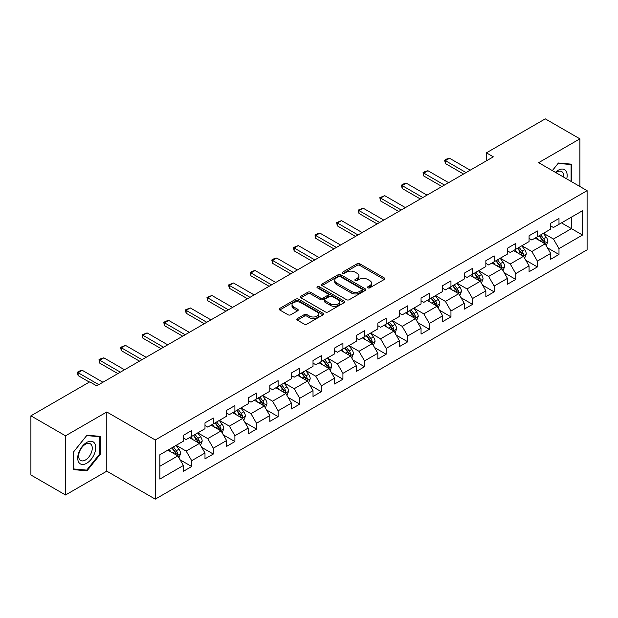 <?xml version="1.0" encoding="UTF-8"?>
<svg xmlns="http://www.w3.org/2000/svg" width="618" height="618" viewBox="0 0 618 618"><rect width="100%" height="100%" fill="white"/><g stroke="black" fill="none" stroke-linecap="round" stroke-linejoin="round"><path stroke-width="0.93" d="M367.903 287.834A1.344 0.78 0 0 0 369.803 287.834L384.249 279.49A1.924 1.112 0 0 0 384.813 278.71A1.924 1.112 0 0 0 384.249 277.922L359.776 263.793A1.924 1.112 0 0 0 357.057 263.793L342.611 272.136A1.344 0.78 0 0 0 342.217 272.685A1.344 0.78 0 0 0 342.611 273.233A1.344 0.78 0 0 0 344.52 273.233L346.389 272.159A6.149 3.553 0 0 1 355.087 272.159L357.127 273.334A6.149 3.553 0 0 1 358.927 275.844A6.149 3.553 0 0 1 357.127 278.355L355.257 279.436A1.344 0.78 0 0 0 354.863 279.985A1.344 0.78 0 0 0 355.257 280.533A1.344 0.78 0 0 0 357.158 280.533L359.027 279.452A6.149 3.553 0 0 1 367.733 279.452L369.773 280.634A6.149 3.553 0 0 1 371.572 283.144A6.149 3.553 0 0 1 369.773 285.655L367.903 286.737A1.344 0.78 0 0 0 367.509 287.285A1.344 0.78 0 0 0 367.903 287.834L367.903 286.737M297.382 318.579A1.924 1.112 0 0 0 296.818 319.367A1.924 1.112 0 0 0 297.382 320.147L304.241 324.11A1.924 1.112 0 0 0 306.961 324.11L323.005 314.856A1.924 1.112 0 0 0 323.569 314.068A1.924 1.112 0 0 0 323.005 313.28L298.533 299.158A1.924 1.112 0 0 0 295.813 299.158L279.776 308.413A1.924 1.112 0 0 0 279.212 309.201A1.924 1.112 0 0 0 279.776 309.989L288.065 314.771A1.924 1.112 0 0 0 290.784 314.771L297.652 310.808A1.924 1.112 0 0 0 298.216 310.027A1.924 1.112 0 0 0 297.652 309.239L293.542 306.868A5.145 2.966 0 0 1 292.036 304.767A5.145 2.966 0 0 1 295.211 302.024A5.145 2.966 0 0 1 300.811 302.666L316.918 311.966A5.145 2.966 0 0 1 318.424 314.068A5.145 2.966 0 0 1 315.25 316.81A5.145 2.966 0 0 1 309.649 316.169L306.961 314.616A1.924 1.112 0 0 0 304.241 314.616L297.382 318.579L297.382 320.147M106.798 411.99L65.523 435.814L30.9 415.829L30.9 474.995L65.523 494.987L106.798 471.155L155.272 499.143L155.272 439.977L106.798 411.99L106.798 471.155M579.9 186.505L579.9 138.841L538.626 162.673L587.1 190.661L155.272 439.977M579.9 138.841L545.277 118.857L486.412 152.839L486.412 160.834M30.9 415.829L89.764 381.847L96.686 385.841L493.342 156.833L486.412 152.839M346.52 299.707A1.924 1.112 0 0 0 349.24 299.707L365.284 290.445A1.924 1.112 0 0 0 365.848 289.657A1.924 1.112 0 0 0 365.284 288.876L340.812 274.747A1.924 1.112 0 0 0 338.092 274.747L322.055 284.01A1.924 1.112 0 0 0 321.491 284.79A1.924 1.112 0 0 0 322.055 285.578L346.52 299.707M317.899 288.127A1.344 0.78 0 0 1 319.267 288.312L319.267 286.713L344.141 301.074A1.924 1.112 0 0 1 344.705 301.862A1.924 1.112 0 0 1 344.141 302.65L328.104 311.912A1.924 1.112 0 0 1 325.385 311.912L300.912 297.783L307.779 293.851L307.779 292.244L300.912 296.215A1.924 1.112 0 0 0 300.348 296.995A1.924 1.112 0 0 0 300.912 297.783L300.912 296.215M307.779 293.851A1.924 1.112 0 0 1 310.499 293.851L310.499 292.244A1.924 1.112 0 0 0 307.779 292.244M310.499 292.244L320.425 297.976A1.924 1.112 0 0 0 323.137 297.976L327.694 295.35A1.924 1.112 0 0 0 328.258 294.562A1.924 1.112 0 0 0 327.694 293.782L317.366 287.81A1.344 0.78 0 0 1 316.972 287.262A1.344 0.78 0 0 1 317.799 286.543A1.344 0.78 0 0 1 319.267 286.713M155.272 499.143L587.1 249.826L587.1 190.661M180.132 459.846L191.696 466.52L191.696 460.68L204.991 453.009L204.991 458.842L213.303 454.045L213.303 448.212L226.597 440.534L226.597 446.374L234.902 441.576L234.902 435.736L248.197 428.058L248.197 433.898L256.509 429.101L256.509 423.26L269.803 415.59L269.803 421.422L278.115 416.625L278.115 410.792L291.41 403.114L291.41 408.954L299.722 404.149L299.722 398.316L313.017 390.638L313.017 396.478L321.329 391.681L321.329 385.841L334.624 378.162L334.624 384.002L342.928 379.205L342.928 373.365L356.231 365.694L356.231 371.526L364.535 366.729L364.535 360.897L377.83 353.218L377.83 359.058L386.142 354.261L386.142 348.421L399.437 340.742L399.437 346.582L407.749 341.785L407.749 335.945L421.043 328.274L421.043 334.106L429.355 329.309L429.355 323.477L442.65 315.798L442.65 321.63L450.955 316.833L450.955 311.001L464.257 303.322L464.257 309.162L472.561 304.365L472.561 298.525L485.856 290.846L485.856 296.686L494.168 291.889L494.168 286.049L507.463 278.378L507.463 284.21L515.775 279.413L515.775 273.581L529.07 265.902L529.07 271.742L537.382 266.945L537.382 261.105L550.677 253.426L550.677 259.266L558.989 254.469L558.989 248.629L582.527 235.041L582.527 210.73L571.449 217.127L571.449 228.637L582.527 235.041M191.696 466.52L183.384 471.318L183.384 465.485L159.838 479.074L159.838 454.763L183.384 441.175L183.384 435.335L191.696 430.537L191.696 436.378L204.991 428.699L204.991 422.866L213.303 418.062L213.303 423.902L226.597 416.223L226.597 410.391L234.902 405.593L234.902 411.426L248.197 403.755L248.197 397.915L256.509 393.118L256.509 398.958L269.803 391.279L269.803 385.439L278.115 380.642L278.115 386.482L291.41 378.803L291.41 372.971L299.722 368.173L299.722 374.006L313.017 366.335L313.017 360.495L321.329 355.698L321.329 361.53L334.624 353.859L334.624 348.019L342.928 343.222L342.928 349.062L356.231 341.383L356.231 335.543L364.535 330.746L364.535 336.586L377.83 328.907L377.83 323.075L386.142 318.278L386.142 324.11L399.437 316.439L399.437 310.599L407.749 305.802L407.749 311.642L421.043 303.963L421.043 298.123L429.355 293.326L429.355 299.166L442.65 291.487L442.65 285.655L450.955 280.85L450.955 286.69L464.257 279.012L464.257 273.179L472.561 268.382L472.561 274.214L485.856 266.543L485.856 260.703L494.168 255.906L494.168 261.746L507.463 254.068L507.463 248.227L515.775 243.43L515.775 249.27L529.07 241.592L529.07 235.759L537.382 230.962L537.382 236.794L550.677 229.124L550.677 223.283L558.989 218.486L558.989 224.319L582.527 210.73M189.479 437.652L199.452 443.415L186.157 451.086L176.184 445.331M183.384 437.977L186.157 439.576L191.696 436.378M186.157 451.086L191.696 460.68M199.452 443.415L204.991 453.009M211.086 425.184L221.059 430.939L207.756 438.618L197.791 432.855M204.991 425.501L207.756 427.1L213.303 423.902M207.756 438.618L213.303 448.212M221.059 430.939L226.597 440.534M232.685 412.708L242.658 418.463L229.363 426.142L219.39 420.387M226.597 413.025L229.363 414.624L234.902 411.426M229.363 426.142L234.902 435.736M242.658 418.463L248.197 428.058M254.292 400.232L264.265 405.995L250.97 413.666L240.997 407.911M248.197 400.557L250.97 402.156L256.509 398.958M250.97 413.666L256.509 423.26M264.265 405.995L269.803 415.59M275.898 387.764L285.871 393.519L272.577 401.19L262.604 395.435M269.803 388.081L272.577 389.68L278.115 386.482M272.577 401.19L278.115 410.792M285.871 393.519L291.41 403.114M297.505 375.288L307.478 381.043L294.183 388.722L284.21 382.959M291.41 375.605L294.183 377.204L299.722 374.006M294.183 388.722L299.722 398.316M307.478 381.043L313.017 390.638M319.112 362.812L329.085 368.567L315.783 376.246L305.817 370.491M313.017 363.129L315.783 364.728L321.329 361.53M315.783 376.246L321.329 385.841M329.085 368.567L334.624 378.162M340.719 350.336L350.684 356.099L337.389 363.77L327.416 358.015M334.624 350.661L337.389 352.26L342.928 349.062M337.389 363.77L342.928 373.365M350.684 356.099L356.231 365.694M362.318 337.868L372.291 343.623L358.996 351.302L349.023 345.539M356.231 338.185L358.996 339.784L364.535 336.586M358.996 351.302L364.535 360.897M372.291 343.623L377.83 353.218M383.925 325.392L393.898 331.148L380.603 338.826L370.63 333.071M377.83 325.709L380.603 327.308L386.142 324.11M380.603 338.826L386.142 348.421M393.898 331.148L399.437 340.742M405.532 312.917L415.505 318.672L402.21 326.35L392.237 320.595M399.437 313.241L402.21 314.84L407.749 311.642M402.21 326.35L407.749 335.945M415.505 318.672L421.043 328.274M427.138 300.441L437.111 306.204L423.817 313.874L413.844 308.119M421.043 300.765L423.817 302.364L429.355 299.166M423.817 313.874L429.355 323.477M437.111 306.204L442.65 315.798M448.745 287.973L458.71 293.728L445.416 301.406L435.443 295.643M442.65 288.289L445.416 289.888L450.955 286.69M445.416 301.406L450.955 311.001M458.71 293.728L464.257 303.322M470.344 275.497L480.317 281.252L467.023 288.93L457.05 283.175M464.257 275.813L467.023 277.412L472.561 274.214M467.023 288.93L472.561 298.525M480.317 281.252L485.856 290.846M491.951 263.021L501.924 268.784L488.629 276.455L478.656 270.699M485.856 263.345L488.629 264.944L494.168 261.746M488.629 276.455L494.168 286.049M501.924 268.784L507.463 278.378M513.558 250.553L523.531 256.308L510.236 263.986L500.263 258.224M507.463 250.869L510.236 252.468L515.775 249.27M510.236 263.986L515.775 273.581M523.531 256.308L529.07 265.902M535.165 238.077L545.138 243.832L531.843 251.511L521.87 245.755M529.07 238.394L531.843 239.993L537.382 236.794M531.843 251.511L537.382 261.105M545.138 243.832L550.677 253.426M561.476 222.882L571.449 228.637L553.442 239.035L543.477 233.28M550.677 225.925L553.442 227.524L558.989 224.319M553.442 239.035L558.989 248.629M65.523 435.814L65.523 494.987M159.838 466.281L177.845 455.883L167.872 450.128M177.845 455.883L183.384 465.485M547.424 247.795L558.989 254.469M525.818 260.263L537.382 266.945M504.211 272.739L515.775 279.413M482.604 285.215L494.168 291.889M460.997 297.683L472.561 304.365M439.39 310.159L450.955 316.833M417.791 322.635L429.355 329.309M396.184 335.111L407.749 341.785M374.578 347.579L386.142 354.261M352.971 360.055L364.535 366.729M331.364 372.53L342.928 379.205M309.765 384.999L321.329 391.681M288.158 397.474L299.722 404.149M266.551 409.95L278.115 416.625M244.944 422.426L256.509 429.101M223.337 434.894L234.902 441.576M201.738 447.37L213.303 454.045M571.797 181.823L571.797 164.195L558.433 163.005L552.337 170.591M73.627 469.634L86.991 470.831L100.355 454.199L100.355 436.385L86.991 435.188L73.627 451.812L73.627 469.634M99.66 453.805L100.355 454.199M85.578 470.012L86.991 470.831M368.436 288.027L369.773 287.254A6.149 3.553 0 0 0 371.572 284.743L371.572 283.144M358.927 275.844L358.927 277.443A6.149 3.553 0 0 1 357.127 279.954L355.798 280.726M384.218 279.506L359.776 265.4A1.924 1.112 0 0 0 357.057 265.4L343.152 273.426M365.253 290.46L340.812 276.346A1.924 1.112 0 0 0 338.092 276.346L322.078 285.593M361.885 290.205A1.344 0.78 0 0 0 362.279 289.657A1.344 0.78 0 0 0 361.885 289.108L340.402 276.709A1.344 0.78 0 0 0 338.502 276.709L336.532 277.845A6.149 3.553 0 0 0 334.732 280.356A6.149 3.553 0 0 0 336.532 282.866L351.209 291.348A6.149 3.553 0 0 0 359.915 291.348L361.885 290.205L361.885 291.804A1.344 0.78 0 0 0 362.279 291.256L362.279 289.657M334.732 280.356L334.732 281.955A6.149 3.553 0 0 0 336.532 284.465L336.532 282.866M361.885 291.804L359.915 292.947A6.149 3.553 0 0 1 351.209 292.947L336.532 284.465M310.499 293.851L320.425 299.575A1.924 1.112 0 0 0 323.137 299.575L327.694 296.949A1.924 1.112 0 0 0 328.258 296.161L328.258 294.562M319.267 288.312L344.118 302.666M330.723 303.925A5.145 2.966 0 0 0 336.323 304.566A5.145 2.966 0 0 0 339.498 301.823A5.145 2.966 0 0 0 337.992 299.722L332.314 296.447A1.924 1.112 0 0 0 329.595 296.447L325.045 299.073A1.924 1.112 0 0 0 324.481 299.861A1.924 1.112 0 0 0 325.045 300.649L330.723 303.925L330.723 305.524A5.145 2.966 0 0 0 336.323 306.165A5.145 2.966 0 0 0 339.498 303.423L339.498 301.823M324.481 299.861L324.481 301.46A1.924 1.112 0 0 0 325.045 302.248L325.045 300.649M330.723 305.524L325.045 302.248M318.424 314.068L318.424 315.667A5.145 2.966 0 0 1 315.25 318.409A5.145 2.966 0 0 1 309.649 317.768L306.961 316.215A1.924 1.112 0 0 0 304.241 316.215L297.405 320.163M292.036 304.767L292.036 306.366A5.145 2.966 0 0 0 293.542 308.467L293.542 306.868M297.652 309.239L297.652 310.808L293.542 308.467M322.982 314.863L298.533 300.757A1.924 1.112 0 0 0 295.813 300.757L279.799 310.004M546.227 245.725L547.88 241.576A5.191 2.997 -120 0 0 546.219 237.157L543.361 233.341M538.378 239.931L536.439 237.343M544.334 243.368L545.076 241.8A5.191 2.997 -120 0 0 543.593 238.679L540.735 234.863M539.429 235.612L542.604 239.846A2.642 1.53 60 0 1 543.083 240.649L545.076 241.8M539.066 235.821L541.924 239.637A5.191 2.997 60 0 1 543.415 242.758M466.057 172.584L445.393 160.657L445.393 163.538L444.628 160.216L446.706 159.019L449.549 158.262L470.213 170.189M463.562 174.029L445.393 163.538M449.549 158.262L445.393 160.657L444.628 160.216M570.244 164.056L571.102 164.558L571.102 181.422M552.361 170.607L558.154 163.399L571.102 164.558M566.721 178.896A12.731 7.346 120 0 0 564.52 169.641A12.731 7.346 120 0 0 555.404 172.36M563.647 177.119A9.641 5.562 120 0 0 561.708 171.588A9.641 5.562 120 0 0 555.961 172.677M86.713 463.245A12.731 7.346 120 0 0 95.713 447.648A12.731 7.346 120 0 0 86.713 442.449A12.731 7.346 120 0 0 77.713 458.046A12.731 7.346 120 0 0 86.713 463.245M85.454 459.993A9.641 5.562 120 0 0 91.75 451.495A9.641 5.562 120 0 0 90.274 443.77A9.641 5.562 120 0 0 85.454 444.249A9.641 5.562 120 0 0 79.158 452.739A9.641 5.562 120 0 0 80.634 460.464A9.641 5.562 120 0 0 85.454 459.993M73.766 451.688L86.713 435.582L99.66 436.741L99.66 454.006L86.713 470.113L73.766 468.954L73.735 451.673M98.803 436.246L99.66 436.741M524.628 258.2L526.273 254.052A5.191 2.997 -120 0 0 524.612 249.633L521.754 245.817M516.772 252.407L514.833 249.811M522.728 255.844L523.469 254.276A5.191 2.997 -120 0 0 521.986 251.147L519.128 247.331M517.822 248.088L520.997 252.322A2.642 1.53 60 0 1 521.476 253.125L523.469 254.276M517.467 248.297L520.325 252.113A5.191 2.997 60 0 1 521.808 255.234M503.021 270.676L504.667 266.528A5.191 2.997 -120 0 0 503.013 262.102L500.155 258.293M495.172 264.883L493.226 262.287M501.121 268.32L501.862 266.744A5.191 2.997 -120 0 0 500.379 263.623L497.521 259.807M496.223 260.557L499.39 264.79A2.642 1.53 60 0 1 499.869 265.593L501.862 266.744M495.86 260.765L498.718 264.581A5.191 2.997 60 0 1 500.201 267.702M444.45 185.06L423.786 173.133L423.786 176.014L423.021 172.692L425.099 171.495L427.942 170.73L448.606 182.665M441.955 186.505L423.786 176.014M427.942 170.73L423.786 173.133L423.021 172.692M422.843 197.536L402.179 185.609L402.179 188.482L401.422 185.168L403.492 183.963L406.335 183.206L426.999 195.133M420.348 198.973L402.179 188.482M406.335 183.206L402.179 185.609L401.422 185.168M481.414 283.152L483.06 278.996A5.191 2.997 -120 0 0 481.407 274.577L478.548 270.761M473.566 277.351L471.619 274.763M479.514 280.788L480.256 279.22A5.191 2.997 -120 0 0 478.772 276.099L475.914 272.283M474.616 273.032L477.784 277.266A2.642 1.53 60 0 1 478.262 278.069L480.256 279.22M474.253 273.241L477.111 277.057A5.191 2.997 60 0 1 478.595 280.178M459.807 295.62L461.453 291.472A5.191 2.997 -120 0 0 459.8 287.053L456.941 283.237M451.959 289.827L450.02 287.239M457.907 293.264L458.656 291.696A5.191 2.997 -120 0 0 457.165 288.575L454.307 284.759M453.009 285.508L456.177 289.742A2.642 1.53 60 0 1 456.663 290.545L458.656 291.696M452.646 285.717L455.505 289.533A5.191 2.997 60 0 1 456.996 292.654M438.201 308.096L439.854 303.948A5.191 2.997 -120 0 0 438.193 299.529L435.335 295.713M430.352 302.302L428.413 299.707M436.308 305.74L437.05 304.164A5.191 2.997 -120 0 0 435.566 301.043L432.7 297.227M431.403 297.984L434.578 302.217A2.642 1.53 60 0 1 435.057 303.021L437.05 304.164M431.04 298.193L433.898 302.009A5.191 2.997 60 0 1 435.389 305.13M401.236 210.012L380.572 198.077L380.572 200.958L379.815 197.636L384.728 195.682L405.393 207.609M398.749 211.449L380.572 200.958M384.728 195.682L380.572 198.077L379.815 197.636M379.63 222.48L358.973 210.553L358.973 213.434L358.208 210.112L363.121 208.158L383.786 220.085M377.142 223.925L358.973 213.434M363.121 208.158L358.973 210.553L358.208 210.112M358.031 234.956L337.366 223.028L337.366 225.902L336.601 222.588L341.522 220.626L362.179 232.561M355.535 236.393L337.366 225.902M341.522 220.626L337.366 223.028L336.601 222.588M336.424 247.432L315.759 235.504L315.759 238.378L314.995 235.064L317.073 233.859L319.915 233.102L340.58 245.029M333.929 248.869L315.759 238.378M319.915 233.102L315.759 235.504L314.995 235.064M314.817 259.908L294.153 247.972L294.153 250.854L293.388 247.532L298.309 245.578L318.973 257.505M312.322 261.344L294.153 250.854M298.309 245.578L294.153 247.972L293.388 247.532M293.21 272.376L272.546 260.448L272.546 263.33L271.789 260.008L273.867 258.811L276.702 258.046L297.366 269.981M290.715 273.82L272.546 263.33M276.702 258.046L272.546 260.448L271.789 260.008M271.603 284.852L250.939 272.924L250.939 275.798L250.182 272.484L252.26 271.279L255.095 270.522L275.759 282.449M269.116 286.288L250.939 275.798M255.095 270.522L250.939 272.924L250.182 272.484M250.004 297.328L229.34 285.392L229.34 288.274L228.575 284.952L233.488 282.998L254.152 294.925M247.509 298.764L229.34 288.274M233.488 282.998L229.34 285.392L228.575 284.952M228.397 309.796L207.733 297.868L207.733 300.75L206.968 297.428L211.889 295.474L232.553 307.401M225.902 311.24L207.733 300.75M211.889 295.474L207.733 297.868L206.968 297.428M206.791 322.272L186.126 310.344L186.126 313.218L185.361 309.904L190.282 307.942L210.947 319.877M204.295 323.716L186.126 313.218M190.282 307.942L186.126 310.344L185.361 309.904M185.184 334.747L164.519 322.82L164.519 325.694L163.762 322.38L165.84 321.175L168.675 320.418L189.34 332.345M182.689 336.184L164.519 325.694M168.675 320.418L164.519 322.82L163.762 322.38M163.577 347.223L142.912 335.288L142.912 338.17L142.155 334.848L147.069 332.893L167.733 344.821M161.089 348.66L142.912 338.17M147.069 332.893L142.912 335.288L142.155 334.848M141.97 359.691L121.313 347.764L121.313 350.645L120.549 347.324L125.462 345.369L146.126 357.297M139.483 361.136L121.313 350.645M125.462 345.369L121.313 347.764L120.549 347.324M120.371 372.167L99.707 360.24L99.707 363.114L98.942 359.8L101.02 358.602L103.863 357.837L124.527 369.773M117.876 373.604L99.707 363.114M103.863 357.837L99.707 360.24L98.942 359.8M416.594 320.572L418.247 316.424A5.191 2.997 -120 0 0 416.586 311.997L413.728 308.181M408.745 314.778L406.806 312.183M414.701 318.208L415.443 316.64A5.191 2.997 -120 0 0 413.96 313.519L411.101 309.703M409.796 310.452L412.971 314.686A2.642 1.53 60 0 1 413.45 315.489L415.443 316.64M409.44 310.661L412.299 314.477A5.191 2.997 60 0 1 413.782 317.598M394.995 333.048L396.64 328.892A5.191 2.997 -120 0 0 394.987 324.473L392.121 320.657M387.138 327.246L385.199 324.659M393.094 330.684L393.836 329.116A5.191 2.997 -120 0 0 392.353 325.995L389.494 322.179M388.197 322.928L391.364 327.161A2.642 1.53 60 0 1 391.843 327.965L393.836 329.116M387.834 323.137L390.692 326.953A5.191 2.997 60 0 1 392.175 330.074M373.388 345.516L375.033 341.368A5.191 2.997 -120 0 0 373.38 336.949L370.522 333.133M365.539 339.722L363.593 337.127M371.488 343.16L372.229 341.592A5.191 2.997 -120 0 0 370.746 338.471L367.888 334.655M366.59 335.404L369.757 339.637A2.642 1.53 60 0 1 370.236 340.441L372.229 341.592M366.227 335.613L369.085 339.429A5.191 2.997 60 0 1 370.568 342.55M351.781 357.992L353.426 353.844A5.191 2.997 -120 0 0 351.773 349.425L348.915 345.609M343.932 352.198L341.986 349.603M349.881 355.636L350.63 354.06A5.191 2.997 -120 0 0 349.139 350.939L346.281 347.123M344.983 347.872L348.15 352.106A2.642 1.53 60 0 1 348.637 352.909L350.63 354.06M344.62 348.081L347.478 351.897A5.191 2.997 60 0 1 348.961 355.026M330.174 370.468L331.82 366.312A5.191 2.997 -120 0 0 330.166 361.893L327.308 358.077M322.326 364.666L320.387 362.078M328.282 368.104L329.023 366.536A5.191 2.997 -120 0 0 327.532 363.415L324.674 359.599M323.376 360.348L326.551 364.581A2.642 1.53 60 0 1 327.03 365.385L329.023 366.536M323.013 360.557L325.871 364.373A5.191 2.997 60 0 1 327.362 367.494M308.567 382.936L310.221 378.788A5.191 2.997 -120 0 0 308.56 374.369L305.701 370.553M300.719 377.142L298.78 374.554M306.675 380.58L307.416 379.012A5.191 2.997 -120 0 0 305.933 375.891L303.075 372.075M301.769 372.824L304.944 377.057A2.642 1.53 60 0 1 305.423 377.861L307.416 379.012M301.406 373.033L304.272 376.849A5.191 2.997 60 0 1 305.755 379.97M286.968 395.412L288.614 391.264A5.191 2.997 -120 0 0 286.953 386.845L284.095 383.029M279.112 389.618L277.173 387.022M285.068 393.056L285.81 391.488A5.191 2.997 -120 0 0 284.326 388.359L281.468 384.543M280.163 385.3L283.338 389.533A2.642 1.53 60 0 1 283.816 390.337L285.81 391.488M279.807 385.508L282.665 389.325A5.191 2.997 60 0 1 284.149 392.445M265.361 407.888L267.007 403.739A5.191 2.997 -120 0 0 265.354 399.313L262.495 395.505M257.513 402.094L255.566 399.498M263.461 405.524L264.203 403.956A5.191 2.997 -120 0 0 262.72 400.835L259.861 397.019M258.563 397.768L261.731 402.001A2.642 1.53 60 0 1 262.21 402.805L264.203 403.956M258.2 397.977L261.059 401.793A5.191 2.997 60 0 1 262.542 404.914M243.755 420.364L245.4 416.208A5.191 2.997 -120 0 0 243.747 411.789L240.889 407.973M235.906 414.562L233.959 411.974M241.854 418L242.604 416.432A5.191 2.997 -120 0 0 241.113 413.311L238.254 409.495M236.957 410.244L240.124 414.477A2.642 1.53 60 0 1 240.611 415.281L242.604 416.432M236.594 410.452L239.452 414.269A5.191 2.997 60 0 1 240.935 417.389M222.148 432.832L223.793 428.683A5.191 2.997 -120 0 0 222.14 424.265L219.282 420.449M214.299 427.038L212.36 424.45M220.255 430.476L220.997 428.907A5.191 2.997 -120 0 0 219.506 425.787L216.648 421.97M215.35 422.72L218.525 426.953A2.642 1.53 60 0 1 219.004 427.756L220.997 428.907M214.987 422.928L217.845 426.744A5.191 2.997 60 0 1 219.336 429.865M200.541 445.308L202.194 441.159A5.191 2.997 -120 0 0 200.533 436.741L197.675 432.924M192.692 439.514L190.753 436.918M198.648 442.951L199.39 441.376A5.191 2.997 -120 0 0 197.907 438.255L195.049 434.439M193.743 435.196L196.918 439.429A2.642 1.53 60 0 1 197.397 440.225L199.39 441.376M193.38 435.404L196.238 439.22A5.191 2.997 60 0 1 197.729 442.341M178.942 457.784L180.587 453.635A5.191 2.997 -120 0 0 178.926 449.209L176.068 445.393M171.086 451.982L169.147 449.394M177.042 455.42L177.783 453.851A5.191 2.997 -120 0 0 176.3 450.731L173.442 446.914M172.136 447.664L175.311 451.897A2.642 1.53 60 0 1 175.79 452.7L177.783 453.851M171.781 447.872L174.639 451.688A5.191 2.997 60 0 1 176.122 454.809M98.764 384.643L78.1 372.708L78.1 375.589L77.335 372.275L79.413 371.07L82.256 370.313L102.92 382.241M89.347 382.086L78.1 375.589M82.256 370.313L78.1 372.708L77.335 372.275M369.773 287.254L369.773 285.655M355.257 280.533L355.257 279.436M357.127 279.954L357.127 278.355M342.611 273.233L342.611 272.136M357.057 265.4L357.057 263.793M359.776 265.4L359.776 263.793M384.249 279.49L384.249 277.922M322.055 285.578L322.055 284.01M338.092 276.346L338.092 274.747M340.812 276.346L340.812 274.747M365.284 290.445L365.284 288.876M351.209 292.947L351.209 291.348M359.915 292.947L359.915 291.348M320.425 299.575L320.425 297.976M323.137 299.575L323.137 297.976M327.694 296.949L327.694 295.35M344.141 302.65L344.141 301.074M304.241 316.215L304.241 314.616M306.961 316.215L306.961 314.616M309.649 317.768L309.649 316.169M279.776 309.989L279.776 308.413M295.813 300.757L295.813 299.158M298.533 300.757L298.533 299.158M323.005 314.856L323.005 313.28M544.62 243.538L547.842 241.677M543.593 238.679L546.219 237.157M539.9 240.811L541.924 239.637M523.021 256.014L526.235 254.152M521.986 251.147L524.612 249.633M518.293 253.28L520.325 252.113M501.414 268.482L504.636 266.628M500.379 263.623L503.013 262.102M496.687 265.755L498.718 264.581M479.807 280.958L483.029 279.097M478.772 276.099L481.407 274.577M475.08 278.231L477.111 277.057M458.201 293.434L461.422 291.572M457.165 288.575L459.8 287.053M453.473 290.707L455.505 289.533M436.594 305.902L439.815 304.048M435.566 301.043L438.193 299.529M431.874 303.175L433.898 302.009M414.995 318.378L418.208 316.524M413.96 313.519L416.586 311.997M410.267 315.651L412.299 314.477M393.388 330.854L396.609 328.992M392.353 325.995L394.987 324.473M388.66 328.127L390.692 326.953M371.781 343.33L375.002 341.468M370.746 338.471L373.38 336.949M367.053 340.595L369.085 339.429M350.174 355.798L353.396 353.944M349.139 350.939L351.773 349.425M345.447 353.071L347.478 351.897M328.567 368.274L331.789 366.412M327.532 363.415L330.166 361.893M323.847 365.547L325.871 364.373M306.961 380.75L310.182 378.888M305.933 375.891L308.56 374.369M302.241 378.023L304.272 376.849M285.361 393.226L288.575 391.364M284.326 388.359L286.953 386.845M280.634 390.491L282.665 389.325M263.755 405.694L266.976 403.84M262.72 400.835L265.354 399.313M259.027 402.967L261.059 401.793M242.148 418.17L245.369 416.308M241.113 413.311L243.747 411.789M237.42 415.443L239.452 414.269M220.541 430.646L223.762 428.784M219.506 425.787L222.14 424.265M215.813 427.919L217.845 426.744M198.934 443.114L202.156 441.26M197.907 438.255L200.533 436.741M194.214 440.387L196.238 439.22M177.335 455.59L180.549 453.728M176.3 450.731L178.926 449.209M172.607 452.863L174.639 451.688"/></g></svg>
